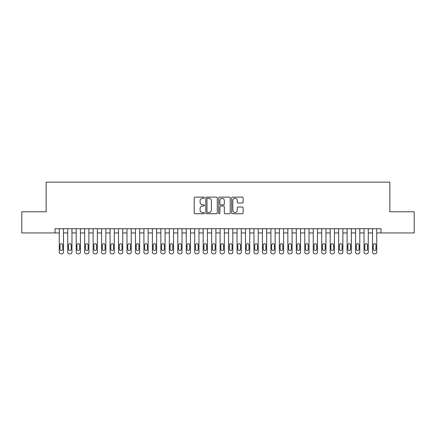 <?xml version="1.0" encoding="UTF-8"?>
<svg xmlns="http://www.w3.org/2000/svg" width="436" height="436" viewBox="0 0 436 436"><rect width="100%" height="100%" fill="white"/><g stroke="black" fill="none" stroke-linecap="round" stroke-linejoin="round"><path stroke-width="0.65" d="M204.457 197.699A0.583 0.583 0 0 0 203.874 197.116L195.045 197.116A0.828 0.828 0 0 0 194.211 197.949L194.211 212.904A0.828 0.828 0 0 0 195.045 213.738L203.874 213.738A0.583 0.583 0 0 0 204.457 213.155A0.583 0.583 0 0 0 203.874 212.577L202.729 212.577A2.66 2.66 0 0 1 200.07 209.918L200.07 208.67A2.66 2.66 0 0 1 202.729 206.01L203.874 206.01A0.583 0.583 0 0 0 204.457 205.427A0.583 0.583 0 0 0 203.874 204.844L202.729 204.844A2.66 2.66 0 0 1 200.07 202.19L200.07 200.942A2.66 2.66 0 0 1 202.729 198.282L203.874 198.282A0.583 0.583 0 0 0 204.457 197.699M242.285 202.974A0.828 0.828 0 0 0 243.119 202.146L243.119 197.949A0.828 0.828 0 0 0 242.285 197.116L232.481 197.116A0.828 0.828 0 0 0 231.647 197.949L231.647 212.904A0.828 0.828 0 0 0 232.481 213.738L242.285 213.738A0.828 0.828 0 0 0 243.119 212.904L243.119 207.836A0.828 0.828 0 0 0 242.285 207.007L238.089 207.007A0.828 0.828 0 0 0 237.26 207.836L237.26 210.354A2.224 2.224 0 0 1 235.037 212.577A2.224 2.224 0 0 1 232.813 210.354L232.813 200.506A2.224 2.224 0 0 1 235.037 198.282A2.224 2.224 0 0 1 237.26 200.506L237.26 202.146A0.828 0.828 0 0 0 238.089 202.974L242.285 202.974M55.029 232.944L21.8 232.944L21.8 211.776L46.14 211.776L46.14 182.144L389.86 182.144L389.86 211.776L414.2 211.776L414.2 232.944L380.971 232.944L380.971 228.709L55.029 228.709L55.029 232.944L59.263 232.944M217.275 197.949A0.828 0.828 0 0 0 216.441 197.116L206.637 197.116A0.828 0.828 0 0 0 205.803 197.949L205.803 212.904A0.828 0.828 0 0 0 206.637 213.738L216.441 213.738A0.828 0.828 0 0 0 217.275 212.904L217.275 197.949M219.559 197.116L229.363 197.116A0.828 0.828 0 0 1 230.197 197.949L230.197 212.904A0.828 0.828 0 0 1 229.363 213.738L225.167 213.738A0.828 0.828 0 0 1 224.338 212.904L224.338 206.838A0.828 0.828 0 0 0 223.505 206.01L220.72 206.01A0.828 0.828 0 0 0 219.891 206.838L219.891 213.155A0.583 0.583 0 0 1 219.308 213.738A0.583 0.583 0 0 1 218.725 213.155L218.725 197.949A0.828 0.828 0 0 1 219.559 197.116M63.493 228.709L63.493 252.161L63.493 232.944L67.727 232.944M71.962 228.709L71.962 252.161L71.962 232.944L76.196 232.944M80.426 228.709L80.426 252.161L80.426 232.944L84.66 232.944M88.895 228.709L88.895 252.161L88.895 232.944L93.124 232.944M97.359 228.709L97.359 252.161L97.359 232.944L101.593 232.944M105.823 228.709L105.823 252.161L105.823 232.944L110.057 232.944M114.292 228.709L114.292 252.161L114.292 232.944L118.527 232.944M122.756 228.709L122.756 252.161L122.756 232.944L126.99 232.944M131.225 228.709L131.225 252.161L131.225 232.944L135.454 232.944M139.689 228.709L139.689 252.161L139.689 232.944L143.924 232.944M148.153 228.709L148.153 252.161L148.153 232.944L152.387 232.944M156.622 228.709L156.622 252.161L156.622 232.944L160.857 232.944M165.086 228.709L165.086 252.161L165.086 232.944L169.321 232.944M173.555 228.709L173.555 252.161L173.555 232.944L177.784 232.944M182.019 228.709L182.019 252.161L182.019 232.944L186.254 232.944M190.483 228.709L190.483 252.161L190.483 232.944L194.718 232.944M198.952 228.709L198.952 252.161L198.952 232.944L203.187 232.944M207.416 228.709L207.416 252.161L207.416 232.944L211.651 232.944M215.885 228.709L215.885 252.161L215.885 232.944L220.115 232.944M224.349 228.709L224.349 252.161L224.349 232.944L228.584 232.944M232.813 228.709L232.813 252.161L232.813 232.944L237.048 232.944M241.282 228.709L241.282 252.161L241.282 232.944L245.517 232.944M249.746 228.709L249.746 252.161L249.746 232.944L253.981 232.944M258.216 228.709L258.216 252.161L258.216 232.944L262.445 232.944M266.679 228.709L266.679 252.161L266.679 232.944L270.914 232.944M275.143 228.709L275.143 252.161L275.143 232.944L279.378 232.944M283.613 228.709L283.613 252.161L283.613 232.944L287.847 232.944M292.076 228.709L292.076 252.161L292.076 232.944L296.311 232.944M300.546 228.709L300.546 252.161L300.546 232.944L304.775 232.944M309.01 228.709L309.01 252.161L309.01 232.944L313.244 232.944M317.473 228.709L317.473 252.161L317.473 232.944L321.708 232.944M325.943 228.709L325.943 252.161L325.943 232.944L330.177 232.944M334.407 228.709L334.407 252.161L334.407 232.944L338.641 232.944M342.876 228.709L342.876 252.161L342.876 232.944L347.105 232.944M351.34 228.709L351.34 252.161L351.34 232.944L355.574 232.944M359.804 228.709L359.804 252.161L359.804 232.944L364.038 232.944M368.273 228.709L368.273 252.161L368.273 232.944L372.508 232.944M376.737 228.709L376.737 252.161L376.737 232.944L380.971 232.944M207.552 198.282A0.583 0.583 0 0 0 206.969 198.865L206.969 211.994A0.583 0.583 0 0 0 207.552 212.577L208.757 212.577A2.66 2.66 0 0 0 211.416 209.918L211.416 200.942A2.66 2.66 0 0 0 208.757 198.282L207.552 198.282M224.338 200.544A2.224 2.224 0 0 0 222.115 198.326A2.224 2.224 0 0 0 219.891 200.544L219.891 204.015A0.828 0.828 0 0 0 220.72 204.844L223.505 204.844A0.828 0.828 0 0 0 224.338 204.015L224.338 200.544M60.026 249.114A1.357 1.357 90.1 0 0 61.378 250.466A1.357 1.357 90.1 0 0 62.735 249.114A1.357 1.357 -90.1 0 1 61.378 250.466A1.357 1.357 -90.1 0 1 60.026 249.114L60.026 245.048A1.357 1.357 -90.1 0 1 61.378 243.697A1.357 1.357 -90.1 0 1 62.735 245.048A1.357 1.357 90.1 0 0 61.378 243.697A1.357 1.357 90.1 0 0 60.026 245.048M59.263 228.709L59.263 252.161A1.695 1.695 89.9 0 0 60.953 253.856L61.803 253.856A1.695 1.695 89.9 0 0 63.493 252.161M62.735 245.048L62.735 249.114M68.49 249.114A1.357 1.357 90.1 0 0 69.847 250.466A1.357 1.357 90.1 0 0 71.199 249.114A1.357 1.357 -90.1 0 1 69.847 250.466A1.357 1.357 -90.1 0 1 68.49 249.114L68.49 245.048A1.357 1.357 -90.1 0 1 69.847 243.697A1.357 1.357 -90.1 0 1 71.199 245.048A1.357 1.357 90.1 0 0 69.847 243.697A1.357 1.357 90.1 0 0 68.49 245.048M76.954 249.114A1.357 1.357 90.1 0 0 78.311 250.466A1.357 1.357 90.1 0 0 79.663 249.114A1.357 1.357 -90.1 0 1 78.311 250.466A1.357 1.357 -90.1 0 1 76.954 249.114L76.954 245.048A1.357 1.357 -90.1 0 1 78.311 243.697A1.357 1.357 -90.1 0 1 79.663 245.048A1.357 1.357 90.1 0 0 78.311 243.697A1.357 1.357 90.1 0 0 76.954 245.048M85.423 249.114A1.357 1.357 90.1 0 0 86.775 250.466A1.357 1.357 90.1 0 0 88.132 249.114A1.357 1.357 -90.1 0 1 86.775 250.466A1.357 1.357 -90.1 0 1 85.423 249.114L85.423 245.048A1.357 1.357 -90.1 0 1 86.775 243.697A1.357 1.357 -90.1 0 1 88.132 245.048A1.357 1.357 90.1 0 0 86.775 243.697A1.357 1.357 90.1 0 0 85.423 245.048M93.887 249.114A1.357 1.357 90.1 0 0 95.244 250.466A1.357 1.357 90.1 0 0 96.596 249.114A1.357 1.357 -90.1 0 1 95.244 250.466A1.357 1.357 -90.1 0 1 93.887 249.114L93.887 245.048A1.357 1.357 -90.1 0 1 95.244 243.697A1.357 1.357 -90.1 0 1 96.596 245.048A1.357 1.357 90.1 0 0 95.244 243.697A1.357 1.357 90.1 0 0 93.887 245.048M67.727 228.709L67.727 252.161A1.695 1.695 89.9 0 0 69.422 253.856L70.267 253.856A1.695 1.695 89.9 0 0 71.962 252.161M71.199 245.048L71.199 249.114M76.196 228.709L76.196 252.161A1.695 1.695 89.9 0 0 77.886 253.856L78.736 253.856A1.695 1.695 89.9 0 0 80.426 252.161M79.663 245.048L79.663 249.114M84.66 228.709L84.66 252.161A1.695 1.695 89.9 0 0 86.355 253.856L87.2 253.856A1.695 1.695 89.9 0 0 88.895 252.161M88.132 245.048L88.132 249.114M93.124 228.709L93.124 252.161A1.695 1.695 89.9 0 0 94.819 253.856L95.664 253.856A1.695 1.695 89.9 0 0 97.359 252.161M96.596 245.048L96.596 249.114M102.356 249.114A1.357 1.357 90.1 0 0 103.708 250.466A1.357 1.357 90.1 0 0 105.065 249.114A1.357 1.357 -90.1 0 1 103.708 250.466A1.357 1.357 -90.1 0 1 102.356 249.114L102.356 245.048A1.357 1.357 -90.1 0 1 103.708 243.697A1.357 1.357 -90.1 0 1 105.065 245.048A1.357 1.357 90.1 0 0 103.708 243.697A1.357 1.357 90.1 0 0 102.356 245.048M101.593 228.709L101.593 252.161A1.695 1.695 89.9 0 0 103.283 253.856L104.133 253.856A1.695 1.695 89.9 0 0 105.823 252.161M105.065 245.048L105.065 249.114M110.82 249.114A1.357 1.357 90.1 0 0 112.177 250.466A1.357 1.357 90.1 0 0 113.529 249.114A1.357 1.357 -90.1 0 1 112.177 250.466A1.357 1.357 -90.1 0 1 110.82 249.114L110.82 245.048A1.357 1.357 -90.1 0 1 112.177 243.697A1.357 1.357 -90.1 0 1 113.529 245.048A1.357 1.357 90.1 0 0 112.177 243.697A1.357 1.357 90.1 0 0 110.82 245.048M110.057 228.709L110.057 252.161A1.695 1.695 89.9 0 0 111.752 253.856L112.597 253.856A1.695 1.695 89.9 0 0 114.292 252.161M113.529 245.048L113.529 249.114M119.284 249.114A1.357 1.357 90.1 0 0 120.641 250.466A1.357 1.357 90.1 0 0 121.993 249.114A1.357 1.357 -90.1 0 1 120.641 250.466A1.357 1.357 -90.1 0 1 119.284 249.114L119.284 245.048A1.357 1.357 -90.1 0 1 120.641 243.697A1.357 1.357 -90.1 0 1 121.993 245.048A1.357 1.357 90.1 0 0 120.641 243.697A1.357 1.357 90.1 0 0 119.284 245.048M118.527 228.709L118.527 252.161A1.695 1.695 89.9 0 0 120.216 253.856L121.066 253.856A1.695 1.695 89.9 0 0 122.756 252.161M121.993 245.048L121.993 249.114M127.753 249.114A1.357 1.357 90.1 0 0 129.105 250.466A1.357 1.357 90.1 0 0 130.462 249.114A1.357 1.357 -90.1 0 1 129.105 250.466A1.357 1.357 -90.1 0 1 127.753 249.114L127.753 245.048A1.357 1.357 -90.1 0 1 129.105 243.697A1.357 1.357 -90.1 0 1 130.462 245.048A1.357 1.357 90.1 0 0 129.105 243.697A1.357 1.357 90.1 0 0 127.753 245.048M126.99 228.709L126.99 252.161A1.695 1.695 89.9 0 0 128.685 253.856L129.53 253.856A1.695 1.695 89.9 0 0 131.225 252.161M130.462 245.048L130.462 249.114M136.217 249.114A1.357 1.357 90.1 0 0 137.574 250.466A1.357 1.357 90.1 0 0 138.926 249.114A1.357 1.357 -90.1 0 1 137.574 250.466A1.357 1.357 -90.1 0 1 136.217 249.114L136.217 245.048A1.357 1.357 -90.1 0 1 137.574 243.697A1.357 1.357 -90.1 0 1 138.926 245.048A1.357 1.357 90.1 0 0 137.574 243.697A1.357 1.357 90.1 0 0 136.217 245.048M144.687 249.114A1.357 1.357 90.1 0 0 146.038 250.466A1.357 1.357 90.1 0 0 147.395 249.114A1.357 1.357 -90.1 0 1 146.038 250.466A1.357 1.357 -90.1 0 1 144.687 249.114L144.687 245.048A1.357 1.357 -90.1 0 1 146.038 243.697A1.357 1.357 -90.1 0 1 147.395 245.048A1.357 1.357 90.1 0 0 146.038 243.697A1.357 1.357 90.1 0 0 144.687 245.048M153.15 249.114A1.357 1.357 90.1 0 0 154.508 250.466A1.357 1.357 90.1 0 0 155.859 249.114A1.357 1.357 -90.1 0 1 154.508 250.466A1.357 1.357 -90.1 0 1 153.15 249.114L153.15 245.048A1.357 1.357 -90.1 0 1 154.508 243.697A1.357 1.357 -90.1 0 1 155.859 245.048A1.357 1.357 90.1 0 0 154.508 243.697A1.357 1.357 90.1 0 0 153.15 245.048M161.614 249.114A1.357 1.357 90.1 0 0 162.971 250.466A1.357 1.357 90.1 0 0 164.323 249.114A1.357 1.357 -90.1 0 1 162.971 250.466A1.357 1.357 -90.1 0 1 161.614 249.114L161.614 245.048A1.357 1.357 -90.1 0 1 162.971 243.697A1.357 1.357 -90.1 0 1 164.323 245.048A1.357 1.357 90.1 0 0 162.971 243.697A1.357 1.357 90.1 0 0 161.614 245.048M170.084 249.114A1.357 1.357 90.1 0 0 171.435 250.466A1.357 1.357 90.1 0 0 172.792 249.114A1.357 1.357 -90.1 0 1 171.435 250.466A1.357 1.357 -90.1 0 1 170.084 249.114L170.084 245.048A1.357 1.357 -90.1 0 1 171.435 243.697A1.357 1.357 -90.1 0 1 172.792 245.048A1.357 1.357 90.1 0 0 171.435 243.697A1.357 1.357 90.1 0 0 170.084 245.048M178.547 249.114A1.357 1.357 90.1 0 0 179.905 250.466A1.357 1.357 90.1 0 0 181.256 249.114A1.357 1.357 -90.1 0 1 179.905 250.466A1.357 1.357 -90.1 0 1 178.547 249.114L178.547 245.048A1.357 1.357 -90.1 0 1 179.905 243.697A1.357 1.357 -90.1 0 1 181.256 245.048A1.357 1.357 90.1 0 0 179.905 243.697A1.357 1.357 90.1 0 0 178.547 245.048M187.017 249.114A1.357 1.357 90.1 0 0 188.368 250.466A1.357 1.357 90.1 0 0 189.725 249.114A1.357 1.357 -90.1 0 1 188.368 250.466A1.357 1.357 -90.1 0 1 187.017 249.114L187.017 245.048A1.357 1.357 -90.1 0 1 188.368 243.697A1.357 1.357 -90.1 0 1 189.725 245.048A1.357 1.357 90.1 0 0 188.368 243.697A1.357 1.357 90.1 0 0 187.017 245.048M195.481 249.114A1.357 1.357 90.1 0 0 196.838 250.466A1.357 1.357 90.1 0 0 198.189 249.114A1.357 1.357 -90.1 0 1 196.838 250.466A1.357 1.357 -90.1 0 1 195.481 249.114L195.481 245.048A1.357 1.357 -90.1 0 1 196.838 243.697A1.357 1.357 -90.1 0 1 198.189 245.048A1.357 1.357 90.1 0 0 196.838 243.697A1.357 1.357 90.1 0 0 195.481 245.048M203.944 249.114A1.357 1.357 90.1 0 0 205.302 250.466A1.357 1.357 90.1 0 0 206.653 249.114A1.357 1.357 -90.1 0 1 205.302 250.466A1.357 1.357 -90.1 0 1 203.944 249.114L203.944 245.048A1.357 1.357 -90.1 0 1 205.302 243.697A1.357 1.357 -90.1 0 1 206.653 245.048A1.357 1.357 90.1 0 0 205.302 243.697A1.357 1.357 90.1 0 0 203.944 245.048M212.414 249.114A1.357 1.357 90.1 0 0 213.765 250.466A1.357 1.357 90.1 0 0 215.122 249.114A1.357 1.357 -90.1 0 1 213.765 250.466A1.357 1.357 -90.1 0 1 212.414 249.114L212.414 245.048A1.357 1.357 -90.1 0 1 213.765 243.697A1.357 1.357 -90.1 0 1 215.122 245.048A1.357 1.357 90.1 0 0 213.765 243.697A1.357 1.357 90.1 0 0 212.414 245.048M220.878 249.114A1.357 1.357 90.1 0 0 222.235 250.466A1.357 1.357 90.1 0 0 223.586 249.114A1.357 1.357 -90.1 0 1 222.235 250.466A1.357 1.357 -90.1 0 1 220.878 249.114L220.878 245.048A1.357 1.357 -90.1 0 1 222.235 243.697A1.357 1.357 -90.1 0 1 223.586 245.048A1.357 1.357 90.1 0 0 222.235 243.697A1.357 1.357 90.1 0 0 220.878 245.048M229.347 249.114A1.357 1.357 90.1 0 0 230.699 250.466A1.357 1.357 90.1 0 0 232.056 249.114A1.357 1.357 -90.1 0 1 230.699 250.466A1.357 1.357 -90.1 0 1 229.347 249.114L229.347 245.048A1.357 1.357 -90.1 0 1 230.699 243.697A1.357 1.357 -90.1 0 1 232.056 245.048A1.357 1.357 90.1 0 0 230.699 243.697A1.357 1.357 90.1 0 0 229.347 245.048M135.454 228.709L135.454 252.161A1.695 1.695 89.9 0 0 137.149 253.856L137.994 253.856A1.695 1.695 89.9 0 0 139.689 252.161M138.926 245.048L138.926 249.114M143.924 228.709L143.924 252.161A1.695 1.695 89.9 0 0 145.613 253.856L146.463 253.856A1.695 1.695 89.9 0 0 148.153 252.161M147.395 245.048L147.395 249.114M152.387 228.709L152.387 252.161A1.695 1.695 89.9 0 0 154.082 253.856L154.927 253.856A1.695 1.695 89.9 0 0 156.622 252.161M155.859 245.048L155.859 249.114M160.857 228.709L160.857 252.161A1.695 1.695 89.9 0 0 162.546 253.856L163.396 253.856A1.695 1.695 89.9 0 0 165.086 252.161M164.323 245.048L164.323 249.114M169.321 228.709L169.321 252.161A1.695 1.695 89.9 0 0 171.016 253.856L171.86 253.856A1.695 1.695 89.9 0 0 173.555 252.161M172.792 245.048L172.792 249.114M177.784 228.709L177.784 252.161A1.695 1.695 89.9 0 0 179.479 253.856L180.324 253.856A1.695 1.695 89.9 0 0 182.019 252.161M181.256 245.048L181.256 249.114M186.254 228.709L186.254 252.161A1.695 1.695 89.9 0 0 187.943 253.856L188.793 253.856A1.695 1.695 89.9 0 0 190.483 252.161M189.725 245.048L189.725 249.114M194.718 228.709L194.718 252.161A1.695 1.695 89.9 0 0 196.413 253.856L197.257 253.856A1.695 1.695 89.9 0 0 198.952 252.161M198.189 245.048L198.189 249.114M203.187 228.709L203.187 252.161A1.695 1.695 89.9 0 0 204.876 253.856L205.727 253.856A1.695 1.695 89.9 0 0 207.416 252.161M206.653 245.048L206.653 249.114M211.651 228.709L211.651 252.161A1.695 1.695 89.9 0 0 213.346 253.856L214.19 253.856A1.695 1.695 89.9 0 0 215.885 252.161M215.122 245.048L215.122 249.114M220.115 228.709L220.115 252.161A1.695 1.695 89.9 0 0 221.81 253.856L222.654 253.856A1.695 1.695 89.9 0 0 224.349 252.161M223.586 245.048L223.586 249.114M228.584 228.709L228.584 252.161A1.695 1.695 89.9 0 0 230.273 253.856L231.124 253.856A1.695 1.695 89.9 0 0 232.813 252.161M232.056 245.048L232.056 249.114M237.811 249.114A1.357 1.357 90.1 0 0 239.162 250.466A1.357 1.357 90.1 0 0 240.519 249.114A1.357 1.357 -90.1 0 1 239.162 250.466A1.357 1.357 -90.1 0 1 237.811 249.114L237.811 245.048A1.357 1.357 -90.1 0 1 239.162 243.697A1.357 1.357 -90.1 0 1 240.519 245.048A1.357 1.357 90.1 0 0 239.162 243.697A1.357 1.357 90.1 0 0 237.811 245.048M246.275 249.114A1.357 1.357 90.1 0 0 247.632 250.466A1.357 1.357 90.1 0 0 248.983 249.114A1.357 1.357 -90.1 0 1 247.632 250.466A1.357 1.357 -90.1 0 1 246.275 249.114L246.275 245.048A1.357 1.357 -90.1 0 1 247.632 243.697A1.357 1.357 -90.1 0 1 248.983 245.048A1.357 1.357 90.1 0 0 247.632 243.697A1.357 1.357 90.1 0 0 246.275 245.048M254.744 249.114A1.357 1.357 90.1 0 0 256.096 250.466A1.357 1.357 90.1 0 0 257.453 249.114A1.357 1.357 -90.1 0 1 256.096 250.466A1.357 1.357 -90.1 0 1 254.744 249.114L254.744 245.048A1.357 1.357 -90.1 0 1 256.096 243.697A1.357 1.357 -90.1 0 1 257.453 245.048A1.357 1.357 90.1 0 0 256.096 243.697A1.357 1.357 90.1 0 0 254.744 245.048M263.208 249.114A1.357 1.357 90.1 0 0 264.565 250.466A1.357 1.357 90.1 0 0 265.916 249.114A1.357 1.357 -90.1 0 1 264.565 250.466A1.357 1.357 -90.1 0 1 263.208 249.114L263.208 245.048A1.357 1.357 -90.1 0 1 264.565 243.697A1.357 1.357 -90.1 0 1 265.916 245.048A1.357 1.357 90.1 0 0 264.565 243.697A1.357 1.357 90.1 0 0 263.208 245.048M237.048 228.709L237.048 252.161A1.695 1.695 89.9 0 0 238.743 253.856L239.587 253.856A1.695 1.695 89.9 0 0 241.282 252.161M240.519 245.048L240.519 249.114M245.517 228.709L245.517 252.161A1.695 1.695 89.9 0 0 247.207 253.856L248.057 253.856A1.695 1.695 89.9 0 0 249.746 252.161M248.983 245.048L248.983 249.114M253.981 228.709L253.981 252.161A1.695 1.695 89.9 0 0 255.676 253.856L256.521 253.856A1.695 1.695 89.9 0 0 258.216 252.161M257.453 245.048L257.453 249.114M262.445 228.709L262.445 252.161A1.695 1.695 89.9 0 0 264.14 253.856L264.984 253.856A1.695 1.695 89.9 0 0 266.679 252.161M265.916 245.048L265.916 249.114M271.677 249.114A1.357 1.357 90.1 0 0 273.029 250.466A1.357 1.357 90.1 0 0 274.386 249.114A1.357 1.357 -90.1 0 1 273.029 250.466A1.357 1.357 -90.1 0 1 271.677 249.114L271.677 245.048A1.357 1.357 -90.1 0 1 273.029 243.697A1.357 1.357 -90.1 0 1 274.386 245.048A1.357 1.357 90.1 0 0 273.029 243.697A1.357 1.357 90.1 0 0 271.677 245.048M270.914 228.709L270.914 252.161A1.695 1.695 89.9 0 0 272.604 253.856L273.454 253.856A1.695 1.695 89.9 0 0 275.143 252.161M274.386 245.048L274.386 249.114M280.141 249.114A1.357 1.357 90.1 0 0 281.493 250.466A1.357 1.357 90.1 0 0 282.85 249.114A1.357 1.357 -90.1 0 1 281.493 250.466A1.357 1.357 -90.1 0 1 280.141 249.114L280.141 245.048A1.357 1.357 -90.1 0 1 281.493 243.697A1.357 1.357 -90.1 0 1 282.85 245.048A1.357 1.357 90.1 0 0 281.493 243.697A1.357 1.357 90.1 0 0 280.141 245.048M279.378 228.709L279.378 252.161A1.695 1.695 89.9 0 0 281.073 253.856L281.918 253.856A1.695 1.695 89.9 0 0 283.613 252.161M282.85 245.048L282.85 249.114M288.605 249.114A1.357 1.357 90.1 0 0 289.962 250.466A1.357 1.357 90.1 0 0 291.313 249.114A1.357 1.357 -90.1 0 1 289.962 250.466A1.357 1.357 -90.1 0 1 288.605 249.114L288.605 245.048A1.357 1.357 -90.1 0 1 289.962 243.697A1.357 1.357 -90.1 0 1 291.313 245.048A1.357 1.357 90.1 0 0 289.962 243.697A1.357 1.357 90.1 0 0 288.605 245.048M287.847 228.709L287.847 252.161A1.695 1.695 89.9 0 0 289.537 253.856L290.387 253.856A1.695 1.695 89.9 0 0 292.076 252.161M291.313 245.048L291.313 249.114M297.074 249.114A1.357 1.357 90.1 0 0 298.426 250.466A1.357 1.357 90.1 0 0 299.783 249.114A1.357 1.357 -90.1 0 1 298.426 250.466A1.357 1.357 -90.1 0 1 297.074 249.114L297.074 245.048A1.357 1.357 -90.1 0 1 298.426 243.697A1.357 1.357 -90.1 0 1 299.783 245.048A1.357 1.357 90.1 0 0 298.426 243.697A1.357 1.357 90.1 0 0 297.074 245.048M296.311 228.709L296.311 252.161A1.695 1.695 89.9 0 0 298.006 253.856L298.851 253.856A1.695 1.695 89.9 0 0 300.546 252.161M299.783 245.048L299.783 249.114M305.538 249.114A1.357 1.357 90.1 0 0 306.895 250.466A1.357 1.357 90.1 0 0 308.247 249.114A1.357 1.357 -90.1 0 1 306.895 250.466A1.357 1.357 -90.1 0 1 305.538 249.114L305.538 245.048A1.357 1.357 -90.1 0 1 306.895 243.697A1.357 1.357 -90.1 0 1 308.247 245.048A1.357 1.357 90.1 0 0 306.895 243.697A1.357 1.357 90.1 0 0 305.538 245.048M304.775 228.709L304.775 252.161A1.695 1.695 89.9 0 0 306.47 253.856L307.315 253.856A1.695 1.695 89.9 0 0 309.01 252.161M308.247 245.048L308.247 249.114M314.007 249.114A1.357 1.357 90.1 0 0 315.359 250.466A1.357 1.357 90.1 0 0 316.716 249.114A1.357 1.357 -90.1 0 1 315.359 250.466A1.357 1.357 -90.1 0 1 314.007 249.114L314.007 245.048A1.357 1.357 -90.1 0 1 315.359 243.697A1.357 1.357 -90.1 0 1 316.716 245.048A1.357 1.357 90.1 0 0 315.359 243.697A1.357 1.357 90.1 0 0 314.007 245.048M313.244 228.709L313.244 252.161A1.695 1.695 89.9 0 0 314.934 253.856L315.784 253.856A1.695 1.695 89.9 0 0 317.473 252.161M316.716 245.048L316.716 249.114M322.471 249.114A1.357 1.357 90.1 0 0 323.823 250.466A1.357 1.357 90.1 0 0 325.18 249.114A1.357 1.357 -90.1 0 1 323.823 250.466A1.357 1.357 -90.1 0 1 322.471 249.114L322.471 245.048A1.357 1.357 -90.1 0 1 323.823 243.697A1.357 1.357 -90.1 0 1 325.18 245.048A1.357 1.357 90.1 0 0 323.823 243.697A1.357 1.357 90.1 0 0 322.471 245.048M321.708 228.709L321.708 252.161A1.695 1.695 89.9 0 0 323.403 253.856L324.248 253.856A1.695 1.695 89.9 0 0 325.943 252.161M325.18 245.048L325.18 249.114M330.935 249.114A1.357 1.357 90.1 0 0 332.292 250.466A1.357 1.357 90.1 0 0 333.644 249.114A1.357 1.357 -90.1 0 1 332.292 250.466A1.357 1.357 -90.1 0 1 330.935 249.114L330.935 245.048A1.357 1.357 -90.1 0 1 332.292 243.697A1.357 1.357 -90.1 0 1 333.644 245.048A1.357 1.357 90.1 0 0 332.292 243.697A1.357 1.357 90.1 0 0 330.935 245.048M330.177 228.709L330.177 252.161A1.695 1.695 89.9 0 0 331.867 253.856L332.717 253.856A1.695 1.695 89.9 0 0 334.407 252.161M333.644 245.048L333.644 249.114M339.404 249.114A1.357 1.357 90.1 0 0 340.756 250.466A1.357 1.357 90.1 0 0 342.113 249.114A1.357 1.357 -90.1 0 1 340.756 250.466A1.357 1.357 -90.1 0 1 339.404 249.114L339.404 245.048A1.357 1.357 -90.1 0 1 340.756 243.697A1.357 1.357 -90.1 0 1 342.113 245.048A1.357 1.357 90.1 0 0 340.756 243.697A1.357 1.357 90.1 0 0 339.404 245.048M338.641 228.709L338.641 252.161A1.695 1.695 89.9 0 0 340.336 253.856L341.181 253.856A1.695 1.695 89.9 0 0 342.876 252.161M342.113 245.048L342.113 249.114M347.868 249.114A1.357 1.357 90.1 0 0 349.225 250.466A1.357 1.357 90.1 0 0 350.577 249.114A1.357 1.357 -90.1 0 1 349.225 250.466A1.357 1.357 -90.1 0 1 347.868 249.114L347.868 245.048A1.357 1.357 -90.1 0 1 349.225 243.697A1.357 1.357 -90.1 0 1 350.577 245.048A1.357 1.357 90.1 0 0 349.225 243.697A1.357 1.357 90.1 0 0 347.868 245.048M347.105 228.709L347.105 252.161A1.695 1.695 89.9 0 0 348.8 253.856L349.645 253.856A1.695 1.695 89.9 0 0 351.34 252.161M350.577 245.048L350.577 249.114M356.337 249.114A1.357 1.357 90.1 0 0 357.689 250.466A1.357 1.357 90.1 0 0 359.046 249.114A1.357 1.357 -90.1 0 1 357.689 250.466A1.357 1.357 -90.1 0 1 356.337 249.114L356.337 245.048A1.357 1.357 -90.1 0 1 357.689 243.697A1.357 1.357 -90.1 0 1 359.046 245.048A1.357 1.357 90.1 0 0 357.689 243.697A1.357 1.357 90.1 0 0 356.337 245.048M355.574 228.709L355.574 252.161A1.695 1.695 89.9 0 0 357.264 253.856L358.114 253.856A1.695 1.695 89.9 0 0 359.804 252.161M359.046 245.048L359.046 249.114M364.801 249.114A1.357 1.357 90.1 0 0 366.153 250.466A1.357 1.357 90.1 0 0 367.51 249.114A1.357 1.357 -90.1 0 1 366.153 250.466A1.357 1.357 -90.1 0 1 364.801 249.114L364.801 245.048A1.357 1.357 -90.1 0 1 366.153 243.697A1.357 1.357 -90.1 0 1 367.51 245.048A1.357 1.357 90.1 0 0 366.153 243.697A1.357 1.357 90.1 0 0 364.801 245.048M364.038 228.709L364.038 252.161A1.695 1.695 89.9 0 0 365.733 253.856L366.578 253.856A1.695 1.695 89.9 0 0 368.273 252.161M367.51 245.048L367.51 249.114M373.265 249.114A1.357 1.357 90.1 0 0 374.622 250.466A1.357 1.357 90.1 0 0 375.974 249.114A1.357 1.357 -90.1 0 1 374.622 250.466A1.357 1.357 -90.1 0 1 373.265 249.114L373.265 245.048A1.357 1.357 -90.1 0 1 374.622 243.697A1.357 1.357 -90.1 0 1 375.974 245.048A1.357 1.357 90.1 0 0 374.622 243.697A1.357 1.357 90.1 0 0 373.265 245.048M372.508 228.709L372.508 252.161A1.695 1.695 89.9 0 0 374.197 253.856L375.047 253.856A1.695 1.695 89.9 0 0 376.737 252.161M375.974 245.048L375.974 249.114"/></g></svg>

